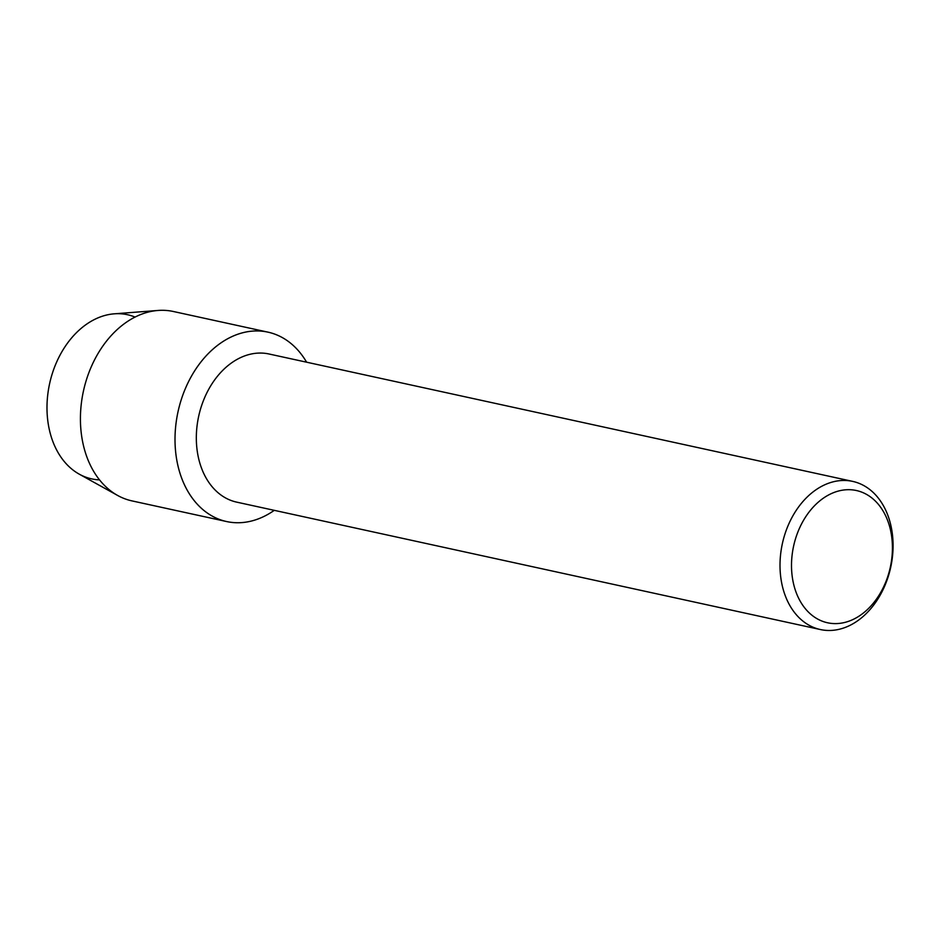 <?xml version="1.0" encoding="UTF-8"?>
<svg xmlns="http://www.w3.org/2000/svg" width="940" height="940" viewBox="0 0 940 940"><rect width="100%" height="100%" fill="white"/><g stroke="black" fill="none" stroke-linecap="round" stroke-linejoin="round"><path stroke-width="1.41" d="M99.523 479.882A84.013 61.441 -77.7 0 1 54.532 367.188A84.013 61.441 -77.7 0 1 135.066 317.074M820.373 629.542L236.692 502.136A75.811 55.448 -77.7 0 1 203.134 401.345A75.811 55.448 -77.7 0 1 269.028 353.992L852.709 481.397A75.811 55.448 -77.7 0 1 886.267 582.189A75.811 55.448 -77.7 0 1 820.373 629.542A75.811 55.448 -77.7 0 1 786.815 528.75A75.811 55.448 -77.7 0 1 852.709 481.397M274.269 510.338A96.938 70.888 -77.7 0 1 193.358 499.551A96.938 70.888 -77.7 0 1 183.711 392.685A96.938 70.888 -77.7 0 1 306.605 362.194A96.938 70.888 -77.7 0 0 267.959 332.149A96.938 70.888 -77.7 0 0 183.711 392.685A96.938 70.888 -77.7 0 0 226.611 521.547A96.938 70.888 -77.7 0 0 274.269 510.338M886.35 580.509A67.68 49.491 -77.7 0 1 817.953 619.213A67.68 49.491 -77.7 0 1 797.578 532.804A67.68 49.491 -77.7 0 1 865.987 494.088A67.68 49.491 -77.7 0 1 886.35 580.509M226.611 521.547L132.023 500.903A96.938 70.888 -77.7 0 1 117.641 495.462L79.254 474.16A84.013 61.441 -77.7 0 1 54.532 367.188A84.013 61.441 -77.7 0 1 114.257 313.831L158.026 310.459A96.938 70.888 -77.7 0 1 173.359 311.493L267.959 332.149M117.641 495.462A96.938 70.888 -77.7 0 1 89.124 372.04A96.938 70.888 -77.7 0 1 158.026 310.459"/></g></svg>
